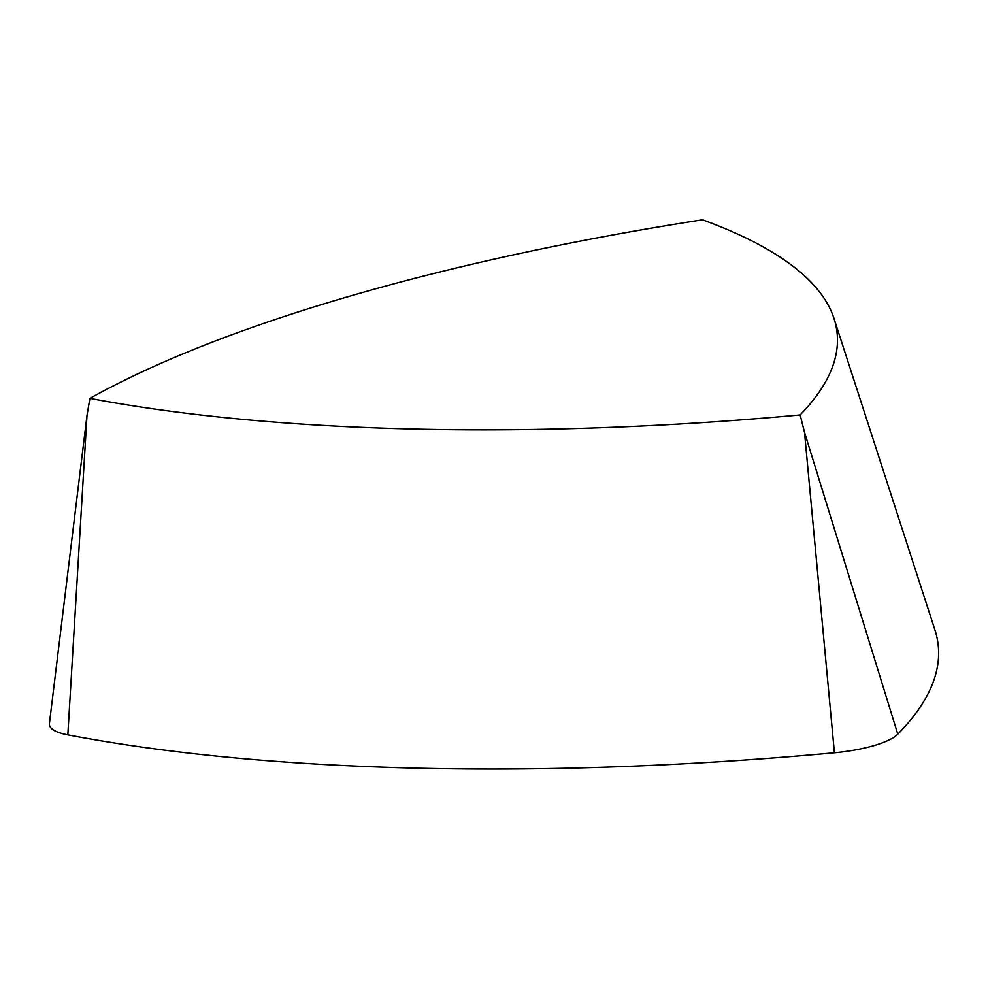 <?xml version="1.0" encoding="UTF-8"?>
<svg xmlns="http://www.w3.org/2000/svg" width="988" height="988" viewBox="0 0 988 988"><rect width="100%" height="100%" fill="white"/><g stroke="black" fill="none" stroke-linecap="round" stroke-linejoin="round"><path stroke-width="1.48" d="M897.796 734.183A1047.576 278.196 -5.5 0 0 934.932 629.974L834.02 318.544A976.86 259.412 -5.5 0 0 702.542 219.818A976.86 259.412 -5.5 0 0 89.908 398.374L86.981 415.516L67.826 734.874A1047.576 278.196 -5.5 0 0 834.415 752.77A67.048 17.809 -5.5 0 0 897.796 734.183L804.504 432.262L834.415 752.77M89.908 398.374A976.86 259.412 -5.5 0 0 800.144 414.948A976.86 259.412 -5.5 0 0 834.02 318.544M800.144 414.948L804.504 432.262M86.981 415.516L49.4 723.587A67.048 17.809 -5.5 0 0 67.826 734.874"/></g></svg>
